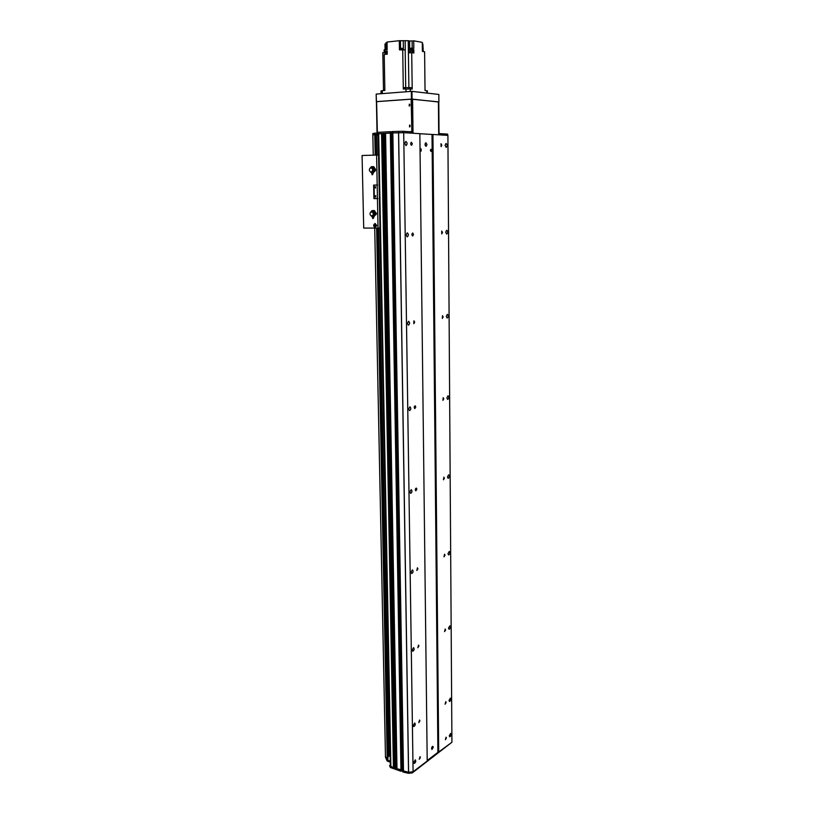 <?xml version="1.0" encoding="UTF-8"?>
<svg xmlns="http://www.w3.org/2000/svg" width="814" height="814" viewBox="0 0 814 814"><rect width="100%" height="100%" fill="white"/><g stroke="black" fill="none" stroke-linecap="round" stroke-linejoin="round"><path stroke-width="1.22" d="M420.4 757.417L419.261 759.289L420.044 756.654L420.4 757.417M446.418 737.952L445.37 739.743L446.072 737.199L446.418 737.952M413.756 762.382L415.323 759.818C416.086 761.344 415.72 762.535 414.245 763.41L413.756 762.382M449.277 735.815L450.681 733.404C451.404 734.828 451.088 735.968 449.735 736.823L449.277 735.815M438.705 752.299L432.926 134.473L447.904 135.389L451.923 742.266L427.208 760.49L437.901 752.38L432.01 134.473L419.851 133.73M413.085 771.753L403.703 132.682L419.851 133.669L427.208 761.029L413.085 771.753L408.526 772.221L402.665 770.705L391.931 132.987L402.665 770.705L403.479 771.041L403.5 772.14L402.767 771.886L402.747 770.787L391.972 132.977M402.564 769.077L401.526 769.383L401.546 770.471M401.516 769.851L396.937 768.721L385.5 133.313L396.937 768.721M396.917 767.673L394.678 767.928L382.987 133.455L394.678 767.928M394.658 766.88L393.437 767.521L390.384 766.147L378.144 133.73L382.967 133.567M385.5 133.435L382.967 133.445M390.649 131.705L401.251 771.224L390.669 133.099L385.5 133.313M402.564 769.138L391.931 133.17L390.679 133.16L391.91 131.776M403.703 132.682L392.022 132.977L392.847 132.936L392.826 131.532L402.788 131.288L411.548 131.837L411.569 133.17M432.926 134.473L432.01 134.473M449.023 700.447L450.407 698.066C451.17 699.48 450.875 700.62 449.511 701.505L449.023 700.447M413.227 725.508L414.764 722.974C415.578 724.491 415.242 725.691 413.746 726.587L413.227 725.508M448.504 628.143L449.857 625.834C450.712 627.218 450.447 628.377 449.063 629.303L448.504 628.143M412.128 650.05L413.634 647.598C414.55 649.084 414.245 650.294 412.729 651.241L412.128 650.05M447.975 553.693L449.267 551.444C450.223 552.798 450 553.978 448.606 554.965L447.975 553.693M410.999 572.232L412.444 569.851C413.481 571.306 413.227 572.537 411.691 573.544L410.999 572.232M447.425 476.973L448.667 474.796C449.715 476.119 449.542 477.319 448.148 478.367L447.425 476.973M409.829 491.941L411.212 489.631C412.362 491.046 412.169 492.297 410.622 493.386L409.829 491.941M446.855 397.904L448.036 395.777C449.186 397.079 449.063 398.3 447.68 399.44L446.855 397.904M408.628 409.045L409.941 406.807C411.202 408.19 411.07 409.462 409.534 410.643L408.628 409.045M446.276 316.351L447.385 314.296C448.626 315.567 448.555 316.809 447.191 318.04L446.276 316.351M407.387 323.433L408.618 321.255C409.991 322.598 409.92 323.901 408.414 325.193L407.387 323.433M445.665 232.224L446.703 230.23C448.036 231.461 448.036 232.733 446.703 234.076L445.665 232.224M406.105 234.951L407.244 232.845C408.72 234.137 408.73 235.49 407.254 236.894L406.105 234.951M404.772 143.468L405.82 141.433C407.397 142.674 407.478 144.068 406.064 145.604L404.772 143.468M445.044 145.37L446.011 143.447C447.415 144.638 447.476 145.96 446.194 147.405L445.044 145.37M446.143 702.462L445.105 704.232L445.777 701.668L446.143 702.462M445.584 629.904L444.576 631.623L445.166 629.039L445.584 629.904M445.004 555.179L444.027 556.847L444.525 554.232L445.004 555.179M444.403 478.174L443.477 479.802L443.864 477.136L444.403 478.174M443.793 398.799L442.908 400.366L443.182 397.659L443.793 398.799M443.162 316.921L442.328 318.447L442.47 315.669L443.162 316.921M442.501 232.438L441.727 233.923L441.727 231.064L442.501 232.438M441.829 145.218L441.107 146.652L440.964 143.712L441.829 145.218M430.352 150.336L430.901 149.257L431.003 151.465L430.352 150.336M420.502 149.939L421.052 148.85L421.174 151.078L420.502 149.939M433.292 747.242L431.969 749.45C431.318 748.137 431.613 747.099 432.875 746.336L433.292 747.242M426.994 144.566L426.098 146.327C424.776 145.248 424.715 144.037 425.905 142.715L426.994 144.566M419.912 720.817L418.793 722.669L419.536 720.024L419.912 720.817M418.935 645.95L417.836 647.751L418.498 645.075L418.935 645.95M417.918 568.762L416.86 570.512L417.419 567.796L417.918 568.762M416.87 489.143L415.862 490.832C415.028 489.794 415.171 488.878 416.3 488.074L416.87 489.143M415.791 406.959L414.835 408.597C413.919 407.59 414.021 406.654 415.13 405.789L415.791 406.959M414.682 322.1L413.787 323.697L413.929 320.808L414.682 322.1M413.532 234.442L412.698 235.979C411.619 235.032 411.619 234.045 412.688 233.018L413.532 234.442M412.342 143.824L411.579 145.309C410.429 144.393 410.368 143.376 411.396 142.247L412.342 143.824M425.325 145.767L425.234 143.335M431.552 748.412L431.99 746.947M451.709 742.419L412.311 772.903L408.506 773.3L403.5 772.14M402.706 770.766L402.767 771.886M402.655 770.197L402.035 770.105M390.354 764.743L389.58 765.669L390.394 766.442L400.956 770.156L390.333 133.079L401.251 771.224M400.976 771.255L390.415 767.531L389.58 765.669M390.303 762.24L387.006 760.836L385.5 757.183M412.301 771.835L412.311 772.903M408.486 772.211L408.506 773.3M403.479 771.041L392.847 132.936L403.49 771.051M387.383 760.123L390.282 761.171M387.922 759.808L377.391 228.185L387.922 759.788L387.25 760.062L385.46 756.267L387.23 760.032M372.873 134.961L375.529 134.493L375.936 154.975L375.488 134.483M375.539 134.829L376.811 134.88L377.197 154.975M376.811 135.114L378.174 135.185M385.48 757.335L385.49 756.074M378.632 228.154L388.98 756.298L387.871 756.898M390.14 753.408L388.939 754.263M372.629 167.389L374.644 169.821L372.802 172.13L371.988 171.815M370.991 167.114L370.96 168.101M371.296 171.958L371.55 171.958C373.26 170.879 373.392 169.505 371.957 167.877L371.672 167.898C373.056 169.495 372.924 170.848 371.296 171.958L372.558 174.705L374.644 169.821M373.504 172.1L372.893 172.13M374.287 169.638L373.209 171.642M372.324 166.748L370.991 167.033L372.476 166.748L372.69 167.389M373.25 168.132L372.202 166.992M372.202 167.45L371.133 167.725L372.344 167.694M373.219 167.369L372.578 166.789L374.308 167.348L373.219 167.369L374.45 169.353M371.906 167.623L371.133 167.725M374.308 167.348L374.928 169.353M373.87 166.768L373.066 166.595M371.55 171.958L372.537 174.267L373.239 172.1M372.242 174.125L372.7 172.12M371.296 172.385L372.263 174.623M370.767 172.395L370.757 171.968C369.078 170.95 368.895 169.607 370.207 167.938L371.276 168.264M372.069 171.785L373.016 171.713L374.023 169.129M371.672 167.898L370.207 167.938M371.947 171.835C373.402 170.665 373.473 169.383 372.151 167.969L372.11 167.969M372.14 171.744C373.534 170.645 373.595 169.414 372.344 168.06L372.293 168.06M374.633 168.406L375.356 168.936L374.816 168.986M375.356 168.936L375.396 170.767L374.847 170.696M375.396 170.767L374.348 171.591M375.223 212.189L375.966 212.759L375.396 212.749M375.966 212.759L376.007 214.57L375.468 214.55M376.007 214.57L375.122 215.242M373.127 211.396L375.264 213.716L373.545 215.944L372.72 215.679M371.632 211.019L371.601 212.016M371.937 215.873L372.191 215.863C373.891 214.835 374.023 213.502 372.598 211.854L372.313 211.884C373.687 213.502 373.565 214.825 371.937 215.873L373.158 218.518L375.58 213.706M374.908 213.533L373.921 215.435M375.59 213.695L375.071 213.258L375.59 213.695M372.954 210.714L371.632 210.968L373.117 210.704L373.321 211.325M372.843 211.416L371.642 211.416L372.985 211.64M373.85 211.314L373.219 210.745L374.939 211.243L373.85 211.314L375.071 213.258M372.374 211.559L371.784 211.64M374.939 211.243L375.549 213.237M374.501 210.673L373.575 210.48M372.191 215.863L373.148 218.091L373.87 215.913M372.853 217.948L373.341 215.924M371.947 216.3L372.863 218.437M371.418 216.3L371.408 215.873C369.739 214.825 369.566 213.502 370.858 211.894L371.917 212.2L370.858 211.894M372.802 215.639L373.728 215.517L374.654 213.034M373.799 211.986L373.138 211.467M372.313 211.884L370.869 212.24M372.69 215.69C374.043 214.54 374.074 213.288 372.792 211.935L372.731 211.935M372.873 215.598C374.165 214.509 374.206 213.309 372.975 212.006L372.914 212.016M390.303 131.685L390.018 133.079L378.154 133.883M378.164 134.3L374.908 134.463M375.173 155.006L374.766 134.473L372.832 134.941L373.25 155.077L372.832 133.567L377.238 132.967M392.002 131.573L392.826 131.532M372.832 134.941L372.832 133.567M377.248 133.791L377.218 132.407L389.987 131.685M390.649 131.766L391.219 131.797M411.803 133.181L411.548 131.837M439.702 134.89L439.692 133.608L438.685 133.598M439.692 133.608L447.659 134.107L447.669 135.368M402.808 132.692L402.788 131.288M398.494 132.713L398.463 131.308M375.183 223.484C373.392 224.918 373.473 226.251 375.417 227.482M376.75 225.509L375.223 227.493C373.148 226.17 373.117 224.827 375.112 223.484L376.75 225.509M374.562 225.468L375.458 226.577L375.396 224.379L374.562 225.468M375.061 211.65L376.516 213.655L374.725 215.649M374.491 167.918L375.641 169.841L374.165 171.927M379.975 228.083L363.705 228.062L362.077 155.505L378.561 155.016M377.187 185.032L377.452 198.596L373.911 198.626L373.636 185.093L377.187 185.032L376.597 154.955M378.032 228.195L377.452 198.596M377.604 185.032L374.064 185.093L374.338 198.616L377.879 198.585M375.132 196.357L375.702 197.08L375.712 195.625L375.132 196.357M374.949 187.342L375.519 188.065L375.539 186.599L374.949 187.342M376.221 225.936L376.17 224.929M376.048 224.735L376.129 226.15M409.3 104.161L409.198 106.013L409.3 104.161M409.646 104.243L409.493 105.983M409.584 125.061L409.513 126.913L409.584 125.061M409.91 125.142L409.798 126.872M410.551 131.776L412.016 131.705L411.864 131.186L410.032 131.746M377.37 132.367L376.597 101.699M376.77 101.597L411.141 99.125L411.864 131.186M411.446 99.562L411.965 99.623L412.372 131.217M411.965 99.623L411.172 99.135M438.787 102.411L439.031 132.916M427.381 93.142L427.36 90.903L425.03 90.537L424.613 51.781L422.385 51.404L422.283 42.359L413.726 40.822L413.817 48.331L408.404 48.25L408.302 40.731L405.158 40.72L405.28 49.888L399.45 49.868L399.308 40.7L405.158 40.72M382.315 93.6L382.265 90.659L384.859 90.456L384.218 54.477L385.175 54.375M383.506 90.568L383.496 89.906L384.849 89.784L383.496 89.906L382.814 52.584L385.683 52.656M412.403 52.768L411.721 52.656L412.199 89.021L403.296 89.011L403.276 87.617L412.179 87.637L403.276 87.617L402.727 49.532M422.303 43.824L422.863 43.946L422.934 50.183M413.054 52.879L413.878 53.012L413.838 49.735L411.681 49.369L411.66 47.965M413.115 52.89L412.81 52.35L409.717 52.829M411.721 52.656L408.455 52.941L408.425 49.664L411.681 49.369M386.08 54.284L387.24 54.172L387.189 50.906L384.157 51.221L384.127 49.827L387.159 49.512L387.037 42.043L399.308 40.7M387.24 53.816L384.88 54.406M386.141 52.625L386.121 51.597L384.157 51.221M386.09 49.623L385.968 42.786L387.047 42.664M385.775 51.536L385.673 52.238M385.744 49.664L385.968 43.142M385.083 49.725L384.981 43.976L385.643 43.905M408.302 40.731L409.625 40.975L409.717 48.138M412.199 48.057L412.108 40.995L409.625 40.975M412.108 40.995L413.726 40.822M423.27 51.282L422.863 43.997M413.868 52.076L412.973 52.167L413.868 52.076M408.425 49.664L409.737 49.878L409.839 52.228L408.455 52.004M409.757 52.462L408.445 52.004M412.24 51.089L412.23 49.898L409.737 49.878M412.23 49.898L413.838 49.735M386.121 51.597L387.199 51.486M423.209 51.547L422.385 51.363M423.188 51.475L422.385 51.048M423.097 51.129L422.374 50.132M403.581 49.644L400.895 49.725M403.561 49.603L400.915 49.644M403.469 49.247L403.225 48.28L400.987 48.413M385.785 52.208L384.228 52.411M385.785 51.893L384.249 52.361M382.265 90.659L381.013 90.903L381.064 93.702M404.772 88.889L404.751 87.759M410.215 88.797L410.195 87.77M387.22 52.625L384.981 52.818L385.002 53.948M412.973 52.381L412.678 51.14L409.829 51.292L409.849 52.432M376.424 101.679L412.067 99.094L438.441 101.984M376.424 101.618L376.18 94.119L376.333 101.669M412.067 99.094L411.965 91.371L411.345 91.371L411.446 99.094M376.272 94.068L411.345 91.371M411.965 91.371L438.838 94.455L438.899 101.913M438.695 134.819L438.42 101.862L411.609 99.176M419.851 133.71L432.315 134.473M411.955 99.155L412.403 133.221M409.981 126.76L410.073 125.275M409.676 105.881L409.808 104.385M413.024 133.252L412.586 99.155M402.411 769.149L391.676 133.17M402.116 769.047L391.351 133.191M401.953 769.067L391.158 133.191M396.988 768.762L385.561 133.313M396.072 768.121L384.534 133.404L396.042 768.162M395.869 768.294L384.3 133.384M395.696 768.314L384.106 133.384M394.729 767.968L383.018 133.445M393.813 767.327L382 133.527M393.793 767.368L381.969 133.527M393.61 767.5L381.766 133.516M393.437 767.521L381.573 133.516M390.873 766.615L378.693 133.659M408.526 772.221L398.545 132.713M408.597 772.221L398.616 132.713M402.299 769.108L402.309 770.075M390.394 766.442L390.415 767.531M387.708 760.266L387.729 761.344M386.986 759.767L387.006 760.836M385.46 756.267L374.725 228.164L385.5 757.458M387.25 760.062L376.628 228.174M387.596 760.083L377.014 228.185M375.559 154.996L375.152 134.473M387.891 759.869L377.34 228.185M375.926 154.975L375.519 134.493M378.123 132.306L378.154 133.689M391.554 133.181L391.534 131.797M374.471 134.513L374.44 133.15M375.264 134.442L375.244 133.079M411.508 131.675L412.016 131.705M426.831 90.751L426.851 93.081M410.327 88.807L410.358 91.443M408.241 40.741L408.882 87.861M405.179 49.878L405.718 87.851M406.013 91.779L405.972 88.797M403.368 48.321L403.266 40.934M400.59 49.756L400.457 40.904M402.686 771.804L402.665 770.705M401.556 770.98L401.536 769.881M373.209 166.595L371.072 166.799M372.018 174.725L372.558 174.705M373.728 210.47L371.723 210.734M372.629 218.518L373.158 218.518M391.91 131.593L391.931 132.987M411.141 99.125L411.65 99.186M377.035 132.977L376.424 101.658M400.987 48.402L401.007 49.288M384.31 51.251L384.33 52.004"/></g></svg>

